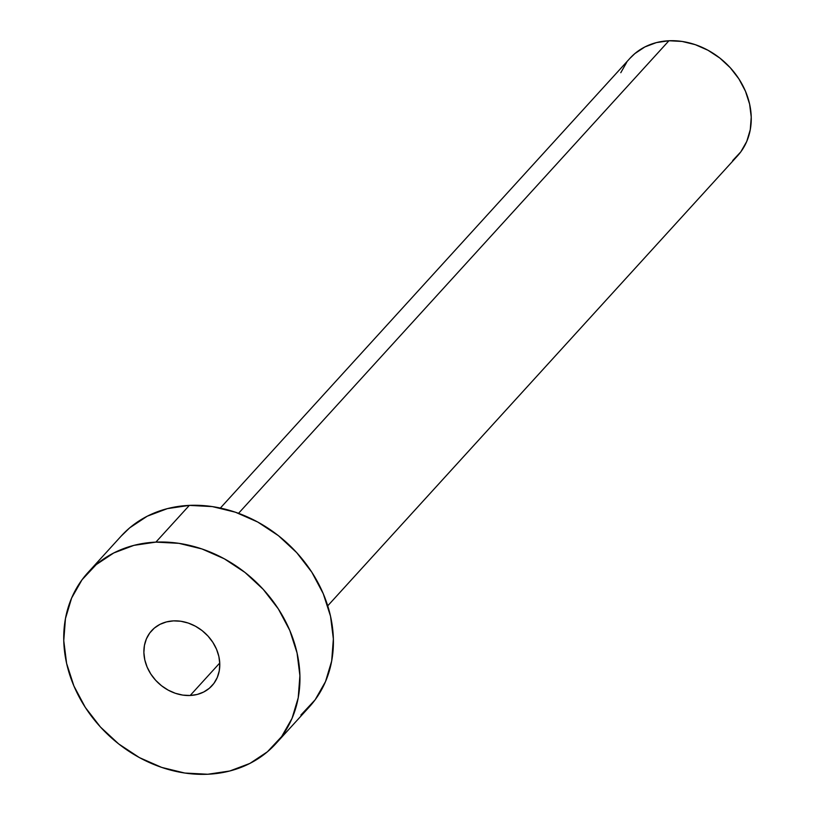 <?xml version="1.0" encoding="UTF-8"?>
<svg xmlns="http://www.w3.org/2000/svg" width="815" height="815" viewBox="0 0 815 815"><rect width="100%" height="100%" fill="white"/><g stroke="black" fill="none" stroke-linecap="round" stroke-linejoin="round"><path stroke-width="1.22" d="M190.17 695.49L219.755 663.013L190.17 695.49L197.24 694.451L203.709 692.006L209.343 688.268L213.917 683.377L217.259 677.52L219.245 670.908L219.785 663.817L218.868 656.503L216.535 649.26L212.858 642.363L207.998 636.067L202.13 630.616L195.478 626.236L188.306 623.078L180.879 621.264L173.493 620.877A40.842 34.179 42.3 0 1 213.785 643.85A40.842 34.179 42.3 0 1 212.032 685.68A40.842 34.179 42.3 0 1 190.17 695.49A40.842 34.179 42.3 0 1 149.879 672.518A40.842 34.179 42.3 0 1 151.641 630.688A40.842 34.179 42.3 0 1 173.493 620.877L166.433 621.927L159.954 624.361L154.32 628.1L149.746 632.99L146.405 638.858L144.428 645.46L143.878 652.55L144.795 659.865L147.138 667.108L150.806 674.015L155.675 680.311L161.543 685.751L168.196 690.132L175.368 693.29L182.784 695.103L190.17 695.49M327.722 605.83L737.443 155.96A72.606 60.758 -137.7 0 0 740.57 81.582A72.606 60.758 -137.7 0 0 668.942 40.75L238.54 513.318L668.942 40.75A72.606 60.758 -137.7 0 0 630.087 58.181L220.366 508.051M275.776 743.738L309.231 707.002A127.059 106.317 -137.7 0 0 314.702 576.847A127.059 106.317 -137.7 0 0 189.355 505.382L155.889 542.118L189.355 505.382A127.059 106.317 -137.7 0 0 121.354 535.893L87.898 572.629A127.059 106.317 42.3 0 1 155.889 542.118A127.059 106.317 42.3 0 1 281.236 613.583A127.059 106.317 42.3 0 1 275.776 743.738A127.059 106.317 42.3 0 1 207.774 774.25A127.059 106.317 42.3 0 1 82.437 702.785A127.059 106.317 42.3 0 1 87.898 572.629M121.017 536.26L129.707 527.835L147.23 516.211L167.37 508.631L189.355 505.382L212.328 506.594L235.423 512.217L257.744 522.038L278.424 535.679L296.691 552.621L311.819 572.201L323.239 593.677L330.523 616.221L333.366 638.97L331.674 661.036L325.511 681.585L315.12 699.82L300.878 715.05M207.774 774.25L184.801 773.038L161.706 767.414L139.396 757.593L118.705 743.942L100.439 727.011L85.31 707.42L73.89 685.945L66.606 663.4L63.764 640.661L65.455 618.595L71.618 598.047L82.009 579.801L96.252 564.581L113.774 552.957L133.915 545.367L155.889 542.118L178.872 543.33L201.957 548.953L224.278 558.784L244.969 572.425L263.225 589.357L278.363 608.948L289.783 630.423L297.057 652.968L299.9 675.706L298.219 697.783L292.055 718.331L281.654 736.566L267.422 751.787L249.899 763.421L229.759 771L207.774 774.25M629.893 58.395L634.865 53.586L644.879 46.944L656.381 42.604L668.942 40.75L682.073 41.443L695.266 44.662L708.021 50.275L719.839 58.069L730.281 67.747L738.92 78.933L745.45 91.209L749.606 104.086L751.236 117.085L750.269 129.697L746.754 141.443L740.804 151.865L732.675 160.565M620.786 72.708L626.725 62.286"/></g></svg>
